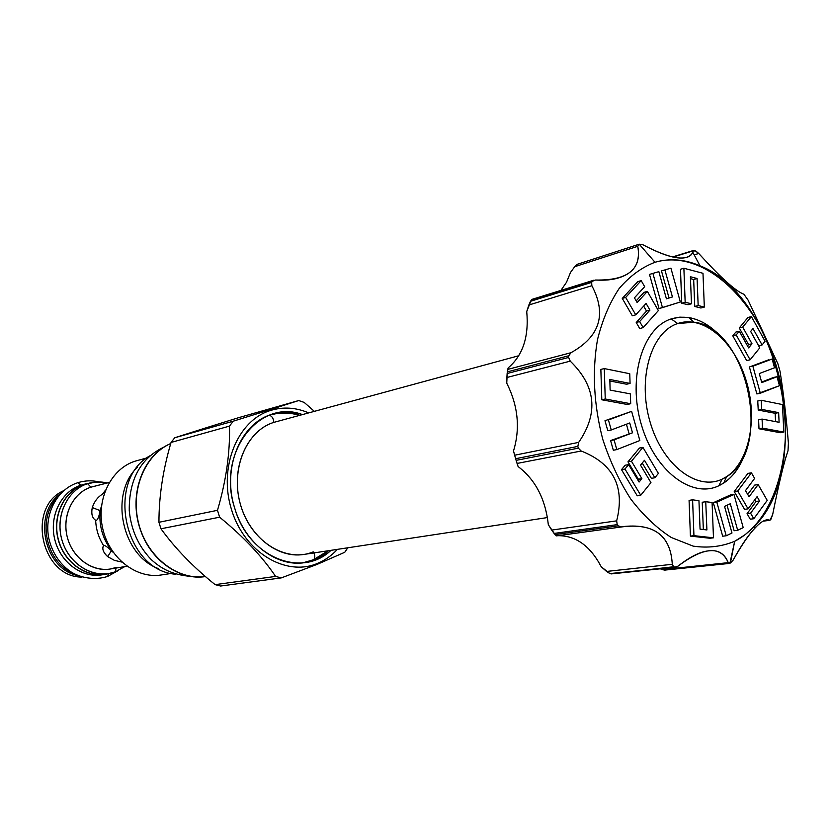 <?xml version="1.0" encoding="UTF-8"?>
<svg xmlns="http://www.w3.org/2000/svg" width="830" height="830" viewBox="0 0 830 830"><rect width="100%" height="100%" fill="white"/><g stroke="black" fill="none" stroke-linecap="round" stroke-linejoin="round"><path stroke-width="1.25" d="M106.966 573.81C86.725 578.323 64.097 562.564 58.276 539.168C52.197 515.835 64.45 490.706 84.307 484.513L87.607 483.662C68.008 489.773 55.735 514.341 61.296 537.518C66.628 560.758 88.457 577.058 108.657 573.582L105.286 574.121C85.127 577.597 63.35 561.36 58.038 538.203C52.498 515.108 64.75 490.623 84.307 484.513L95.803 482.043L107.174 482.956C100.544 481.4 94.018 481.628 87.607 483.662L89.567 483.081M124.811 566.589L115.297 571.828L116.024 568.052L115.297 571.828L124.811 566.589M86.289 483.942L84.307 484.513L87.607 483.662L90.927 487.179L109.301 482.406M90.927 487.179L109.249 482.489L90.927 487.179C72.013 493.082 60.964 517.847 68.029 539.687C74.814 561.63 97.67 574.495 116.138 567.461L110.297 569.007C91.902 572.254 71.992 557.459 67.095 536.304C61.98 515.212 73.082 492.792 90.927 487.179L87.607 483.662C66.794 490.094 54.583 517.329 62.354 541.367C69.824 565.51 95.014 579.599 115.297 571.828L108.657 573.582M103.003 546.846C102.329 549.968 103.895 553.237 107.713 556.65L111.376 550.715L107.713 556.65L114.395 560.354L121.823 562.066L114.395 560.354L107.713 556.65C103.19 552.365 101.82 548.682 103.615 545.611C104.673 544.937 107.724 547.074 112.766 552.002L113.222 552.313L112.766 552.002C103.2 540.372 98.957 526.863 100.036 511.467C98.604 517.982 97.141 520.918 95.647 520.265C96.041 529.509 98.697 537.965 103.615 545.611C104.673 544.937 107.724 547.074 112.766 552.002C103.2 540.372 98.957 526.863 100.036 511.467C98.604 517.982 97.141 520.918 95.647 520.265C92.213 518.117 91.093 513.884 92.286 507.545C94.402 501.393 97.816 496.921 102.536 494.13L104.746 492.086L102.536 494.13L105.503 490.115L102.536 494.13C97.816 496.921 94.402 501.393 92.286 507.545L99.859 510.523L99.341 514.226L101.426 506.57L99.859 510.523L92.286 507.545C91.103 513.448 92.068 517.598 95.17 519.995L95.647 520.265C96.041 529.509 98.697 537.965 103.615 545.611L103.003 546.846L103.854 545.466M101.27 508.188L100.036 511.467L101.27 508.188M77.978 575.626C43.938 569.297 32.1 513.127 60.673 493.601C32.1 513.127 43.938 569.297 77.978 575.626M63.775 490.634C26.155 506.788 41.075 577.493 82.004 577.089C41.075 577.493 26.155 506.788 63.775 490.634M170.741 443.531C144.7 454.726 129.916 490.758 138.797 524.052C147.408 557.428 177.641 580.575 205.456 576.549C180.079 580.979 149.172 559.991 139.679 527.444C128.619 493.528 143.6 454.633 170.741 443.531C144.7 454.726 129.916 490.758 138.797 524.052C147.408 557.428 177.641 580.575 205.456 576.549M158.945 522.288L160.968 528.783C175.192 548.454 193.234 567.066 215.105 584.631L220.624 586.022L281.287 577.898L317.195 564.359L317.236 563.497C285.572 576.902 244.383 552.251 231.529 509.693C218.176 467.3 237.536 420.271 270.59 410.445C237.536 420.271 218.176 467.3 231.529 509.693C244.383 552.251 285.572 576.902 317.236 563.497C324.841 560.385 331.564 555.675 337.405 549.367C331.564 555.675 324.841 560.385 317.236 563.497L317.195 564.359L344.761 552.272L347.791 547.79L344.761 552.272L317.195 564.359L281.287 577.898L275.612 576.414L281.287 577.898L220.624 586.022L215.105 584.631L275.612 576.414C262.01 556.308 243.346 536.564 219.618 517.194C243.346 536.564 262.01 556.308 275.612 576.414L215.105 584.631C193.234 567.066 175.192 548.454 160.968 528.783L219.618 517.194L217.491 510.315L219.618 517.194L160.968 528.783L158.945 522.288L217.491 510.315C226.144 480.746 230.138 452.672 229.485 426.112C230.138 452.672 226.144 480.746 217.491 510.315L158.945 522.288C158.945 496.309 162.981 469.697 171.063 442.442L229.485 426.112L233.23 421.194L229.485 426.112L171.063 442.442C162.981 469.697 158.945 496.309 158.945 522.288M174.736 437.752L171.063 442.442L174.736 437.752L233.23 421.194L270.051 409.698L270.59 410.445C283.238 406.627 295.916 407.437 308.625 412.873C295.916 407.437 283.238 406.627 270.59 410.445L270.051 409.698L233.23 421.194L174.736 437.752L204.066 428.436L174.736 437.752M331.004 550.332C301.715 578.572 248.668 557.397 234.828 508.51C216.246 453.668 258.877 398.016 302.379 414.564C292.637 411.535 282.999 411.307 273.454 413.9L273.454 413.9C241.146 421.692 221.465 467.778 234.828 508.51C245.161 543.629 276.836 567.347 304.818 562.626C314.591 561.142 323.327 557.044 331.004 550.332M161.238 574.972C136.359 579.039 109.342 558.196 102.764 528.741C95.896 499.349 111.127 468.556 135.259 461.127C111.127 468.556 95.886 499.349 102.764 528.741C109.353 558.206 136.369 579.039 161.248 574.972L171.271 573.437M137.189 467.466C109.052 494.203 121.989 555.54 158.52 568.643C121.989 555.54 109.052 494.203 137.189 467.466M135.259 461.127L146.91 457.932M136.037 504.484C136.079 515.181 138.237 525.432 142.521 535.236C138.237 525.432 136.079 515.181 136.037 504.484M238.656 417.656L204.066 428.436L238.656 417.656L298.727 400.548L304.185 402.415L314.331 411.317L304.185 402.415L298.727 400.548L270.051 409.698L298.727 400.548L238.656 417.656M299.723 415.291C290.469 412.406 281.277 412.064 272.147 414.284C281.277 412.064 290.469 412.406 299.723 415.291M303.469 562.802C312.713 561.142 320.982 557.117 328.286 550.747C320.982 557.117 312.713 561.142 303.469 562.802M277.116 413.475L270.31 414.886L277.116 413.475M301.539 562.989L308.428 561.505L301.539 562.989M677.674 323.544C651.145 332.01 637.316 378.439 649.973 421.578C662.236 464.873 696.837 491.319 722.069 479.169C747.498 467.643 758.371 423.01 746.844 382.921C735.681 342.686 704.027 314.435 677.674 323.544C651.145 332.01 637.316 378.439 649.973 421.578C662.236 464.873 696.837 491.319 722.069 479.169L718.822 485.768C691.722 498.934 654.413 470.672 641.206 424.13C627.584 377.743 642.607 327.892 671.179 318.917L679.853 317.143L688.817 317.537C700.966 319.716 712.202 326.709 722.525 338.505C706.237 320.339 689.118 313.802 671.179 318.917L677.674 323.544L671.179 318.917C642.607 327.892 627.584 377.743 641.206 424.13C654.413 470.672 691.722 498.934 718.822 485.768L722.069 479.169L726.634 476.659C773.404 449.995 747.623 327.726 694.067 322.216L677.674 323.544M746.087 450.265C741.408 465.225 733.959 476.161 723.718 483.05L718.822 485.768C731.489 479.564 740.578 467.726 746.087 450.265M655.005 262.27C703.166 248.087 758.06 299.703 777.42 369.848C797.381 439.776 779.629 518.501 734.675 541.285C721.633 546.669 707.793 548.277 693.175 546.13L671.231 537.477C656.738 528.108 643.271 515.326 630.831 499.121C619.336 481.255 609.988 461.356 602.798 439.433C593.803 404.926 592.029 371.695 597.476 339.74C602.383 319.955 609.593 302.888 619.128 288.55C629.742 276.151 641.694 267.385 655.005 262.27C669.717 258.057 684.719 259.24 699.991 265.808C779.92 296.818 815.434 465.225 754.833 525.878L745.247 534.634L734.675 541.285C721.633 546.669 707.793 548.277 693.175 546.13L671.231 537.477C656.738 528.108 643.271 515.326 630.831 499.121C619.336 481.255 609.988 461.356 602.798 439.433C593.803 404.926 592.029 371.695 597.476 339.74C602.383 319.955 609.593 302.888 619.128 288.55C629.742 276.151 641.694 267.385 655.005 262.27L639.235 244.207L637.762 246.313C641.787 269.387 627.698 280.633 595.473 280.032L592.381 281.266L591.655 282.408L591.852 285.707C606.896 314.228 599.945 336.565 570.978 352.709L568.768 355.759L568.623 357.45L570.241 361.143C595.94 386.064 598.752 413.143 578.666 442.39L577.836 446.416L578.344 448.148L581.176 451.012C613.38 463.638 625.208 486.92 616.659 520.856L617.209 524.633L618.205 525.857L621.587 526.926C653.76 522.796 670.661 535.257 672.279 564.296L673.732 566.745L674.883 567.118L678.006 566.153C704.058 546.669 720.814 545.497 728.263 562.647L730.421 562.999L733.149 560.125C741.086 545.673 748.255 535.122 754.646 528.461C760.903 521.479 765.955 518.74 769.804 520.254L771.049 519.082L772.699 514.393C778.914 483.288 784.018 462.071 788.012 450.732L788.396 443.127C786.249 416.785 783.468 392.87 780.044 371.404L777.907 363.799L748.079 300.107L743.888 294.214C735.847 291.34 720.803 277.76 698.746 253.482L694.907 250.619L693.361 250.795L692.842 252.31C687.655 261.917 671.045 259.427 643.022 244.819L639.235 244.207L655.005 262.27M747.052 513.666L750.268 519.207L753.796 518.74L767.221 500.376L758.153 484.564L749.075 496.786L745.506 490.592L754.615 478.402L751.42 472.83L737.735 491.018L748.069 508.863L757.085 496.651L759.564 500.957L750.579 513.189L753.796 518.74L767.221 500.376L758.153 484.564L749.075 496.786L745.506 490.592L754.615 478.402L751.42 472.83L737.735 491.018L748.069 508.863L757.085 496.651L759.564 500.957L750.579 513.189L753.796 518.74L750.268 519.207L747.052 513.666L750.579 513.189L747.052 513.666L756.047 501.455L759.564 500.957L756.047 501.455L747.052 513.666M754.937 499.546L756.047 501.455L754.937 499.546M734.228 491.547L744.552 509.34L748.069 508.863L744.552 509.34L734.228 491.547L737.735 491.018L734.228 491.547L747.913 473.391L751.42 472.83L747.913 473.391L734.228 491.547M754.646 485.104L747.706 494.41L754.646 485.104L758.153 484.564L754.646 485.104M727.049 505.242L734.135 530.733L737.673 530.287L743.213 527.641L733.959 494.431L716.83 502.192L726.219 535.775L731.987 533.016L724.549 506.383L730.296 503.748L737.673 530.287L743.213 527.641L733.959 494.431L716.83 502.192L726.219 535.775L731.987 533.016L724.549 506.383L730.296 503.748L737.673 530.287L734.135 530.733L727.049 505.242M713.312 502.7L722.681 536.211L726.219 535.775L722.681 536.211L713.312 502.7L716.83 502.192L713.312 502.7L730.442 494.95L733.959 494.431L730.442 494.95L713.312 502.7M690.415 536.107L709.941 538.255L713.478 537.819L712.078 502.482L705.739 501.725L706.911 529.945L700.064 529.125L698.953 500.698L692.593 499.826L693.942 535.661L713.478 537.819L712.078 502.482L705.739 501.725L706.911 529.945L700.064 529.125L698.953 500.698L692.593 499.826L693.942 535.661L713.478 537.819L709.941 538.255L690.415 536.107L693.942 535.661L690.415 536.107L689.076 500.355L692.593 499.826L689.076 500.355L690.415 536.107M702.232 502.243L703.352 529.519L702.232 502.243L705.739 501.725L702.232 502.243M621.494 469.645L637.243 495.811L640.739 495.261L650.948 482.614L640.501 465.132L644.474 460.297L654.87 477.758L658.387 473.401L642.928 447.38L631.454 461.221L641.88 478.63L639.079 482.054L628.621 464.624L624.969 469.033L640.739 495.261L650.948 482.614L640.501 465.132L644.474 460.297L654.87 477.758L658.387 473.401L642.928 447.38L631.454 461.221L641.88 478.63L639.079 482.054L628.621 464.624L624.969 469.033L640.739 495.261L637.243 495.811L621.494 469.645L624.969 469.033L621.494 469.645L625.146 465.246L628.621 464.624L625.146 465.246L621.494 469.645M638.384 479.211L637.803 479.927L641.88 478.63L638.384 479.211L627.968 461.843L631.454 461.221L627.968 461.843L638.384 479.211M639.453 448.044L627.968 461.843L639.453 448.044L642.928 447.38L639.453 448.044M642.233 463.016L651.374 478.339L654.87 477.758L651.374 478.339L642.233 463.016M610.6 440.554L613.339 450.254L616.804 449.59L639.847 440.543L631.62 411.358L608.432 419.99L611.254 429.971L629.731 422.968L632.512 432.793L614.065 439.879L616.804 449.59L639.847 440.543L631.62 411.358L608.432 419.99L611.254 429.971L629.731 422.968L632.512 432.793L614.065 439.879L616.804 449.59L613.339 450.254L610.6 440.554L614.065 439.879L610.6 440.554L632.512 432.793L610.6 440.554M626.422 424.223L629.036 433.488L626.422 424.223M604.977 420.717L607.799 430.677L611.254 429.971L607.799 430.677L604.977 420.717L631.62 411.358L604.977 420.717M601.802 399.78L627.252 404.469L630.707 403.712L630.323 393.856L610.133 390.11L609.822 379.476L630.074 383.429L629.763 373.728L604.292 368.582L605.246 398.991L630.707 403.712L630.323 393.856L610.133 390.11L609.822 379.476L630.074 383.429L629.763 373.728L604.292 368.582L605.246 398.991L630.707 403.712L627.252 404.469L601.802 399.78L605.246 398.991L601.802 399.78L600.858 369.423L604.292 368.582L600.858 369.423L601.802 399.78M609.863 380.98L626.619 384.228L630.074 383.429L626.619 384.228L609.863 380.98M622.261 298.406L632.336 315.784L635.749 314.84L646.093 303.427L649.942 310.119L639.639 321.563L643.146 327.611L658.377 310.576L647.369 291.382L637.16 302.556L634.431 297.835L644.671 286.682L641.196 280.613L625.664 297.42L635.749 314.84L646.093 303.427L649.942 310.119L639.639 321.563L643.146 327.611L658.377 310.576L647.369 291.382L637.16 302.556L634.431 297.835L644.671 286.682L641.196 280.613L625.664 297.42L635.749 314.84L632.336 315.784L622.261 298.406L625.664 297.42L622.261 298.406L637.782 281.629L641.196 280.613L637.782 281.629L622.261 298.406M643.956 292.378L636.185 300.865L643.956 292.378L647.369 291.382L643.956 292.378M636.226 322.497L639.723 328.535L643.146 327.611L639.723 328.535L636.226 322.497L639.639 321.563L636.226 322.497L646.529 311.074L649.942 310.119L646.529 311.074L636.226 322.497M643.665 306.104L646.529 311.074L643.665 306.104M649.496 274.419L659.041 308.553L680.341 302.006L670.91 268.163L664.892 269.916L672.435 296.964L666.417 298.821L658.864 271.659L652.899 273.392L662.454 307.608L680.341 302.006L670.91 268.163L664.892 269.916L672.435 296.964L666.417 298.821L658.864 271.659L652.899 273.392L662.454 307.608L659.041 308.553L649.496 274.419L652.899 273.392L649.496 274.419M669.011 297.929L672.435 296.964L669.011 297.929L661.479 270.943L664.892 269.916L661.479 270.943L669.011 297.929M680.476 269.273L681.741 303.24L688.06 304.714L691.483 303.77L690.384 276.732L697.086 278.507L698.165 305.533L704.328 307.079L702.989 273.298L683.879 268.256L685.165 302.286L691.483 303.77L690.384 276.732L697.086 278.507L698.165 305.533L704.328 307.079L702.989 273.298L683.879 268.256L685.165 302.286L691.483 303.77L688.06 304.714L681.741 303.24L685.165 302.286L681.741 303.24L680.476 269.273L683.879 268.256L680.476 269.273M694.741 306.467L700.904 308.003L704.328 307.079L700.904 308.003L694.741 306.467L698.165 305.533L694.741 306.467L693.673 279.502L697.086 278.507L693.673 279.502L694.741 306.467M690.456 278.652L693.673 279.502L690.456 278.652M747.975 317.475L739.271 327.954L748.546 344.575L747.488 345.871L748.546 344.575L751.99 343.755L748.619 347.895L739.291 331.201L736.2 334.926L750.113 359.795L759.761 347.843L750.642 331.44L752.997 328.576L762.085 344.958L765.073 341.265L751.409 316.593L742.705 327.093L751.99 343.755L748.619 347.895L739.291 331.201L736.2 334.926L750.113 359.795L759.761 347.843L750.642 331.44L752.997 328.576L762.085 344.958L765.073 341.265L751.409 316.593L742.705 327.093L751.99 343.755L748.546 344.575L739.271 327.954L742.705 327.093L739.271 327.954L747.975 317.475L751.409 316.593L747.975 317.475M750.662 331.419L758.641 345.778L762.085 344.958L758.641 345.778L750.662 331.419M732.766 335.787L746.658 360.583L750.113 359.795L746.658 360.583L732.766 335.787L736.2 334.926L732.766 335.787L735.857 332.062L739.291 331.201L735.857 332.062L732.766 335.787M768.673 359.815L749.407 366.985L756.867 393.939L779.474 385.701L776.994 376.716L761.764 382.599L759.274 373.552L774.535 367.794L772.128 359.027L752.862 366.196L760.332 393.223L779.474 385.701L776.994 376.716L761.764 382.599L759.274 373.552L774.535 367.794L772.128 359.027L752.862 366.196L760.332 393.223L756.867 393.939L749.407 366.985L768.673 359.815M773.539 377.474L761.618 382.059L776.994 376.716L773.539 377.474M758.994 428.778L780.335 432.721L783.821 432.088L782.451 404.563L761.224 400.268L761.701 409.398L778.644 412.624L779.1 422.294L762.075 419.088L762.48 428.135L783.821 432.088L782.451 404.563L761.224 400.268L761.701 409.398L778.644 412.624L779.1 422.294L762.075 419.088L762.48 428.135L783.821 432.088L780.335 432.721L758.994 428.778L762.48 428.135L758.994 428.778L758.589 419.752L762.075 419.088L758.589 419.752L758.994 428.778M775.168 413.299L775.562 421.63L775.168 413.299L778.644 412.624L775.168 413.299L758.226 410.082L761.701 409.398L758.226 410.082L775.168 413.299M757.749 400.983L758.226 410.082L757.749 400.983L761.224 400.268L757.749 400.983M560.904 290.407L566.517 282.273L570.532 272.406L566.517 282.273L560.904 290.407M532.072 299.339L530.484 301.29L591.655 282.408L591.852 285.707L528.845 305.015L530.484 301.29L591.655 282.408L592.381 281.266L531.21 300.18L526.728 311.582C529.042 336.617 522.879 355.365 508.251 367.815L507.68 369.423L570.978 352.709L568.768 355.759L507.286 371.882L507.68 369.423L570.978 352.709C599.945 336.565 606.896 314.228 591.852 285.707L528.845 305.015L526.728 311.582C529.042 336.617 522.879 355.365 508.251 367.815L507.13 373.51L568.623 357.45L570.241 361.143C595.94 386.064 598.752 413.143 578.666 442.39L514.642 455.214L513.511 450.949L515.627 458.71L516.115 460.37L578.344 448.148L581.176 451.012C613.38 463.638 625.208 486.92 616.659 520.856L551.701 530.09L548.329 524.716L555.062 534.603L618.205 525.857L621.369 526.967L624.876 526.396C654.912 523.72 670.713 536.356 672.279 564.296L606.574 571.434L601.231 566.786L609.884 573.572L675.786 567.201L678.006 566.153C690.093 556.681 700.323 551.577 708.696 550.85C718.064 549.605 724.58 553.537 728.263 562.647L662.309 569.619L660.389 568.841L665.162 570.179L662.309 569.619L728.263 562.647L729.923 563.248L734.675 541.285L730.421 562.999L733.149 560.125C747.519 534.738 758.745 521.292 766.827 519.808L769.804 520.254L763.258 521.105L769.991 520.286L772.699 514.393C778.914 483.288 784.018 462.071 788.012 450.732L788.396 443.127C786.249 416.785 783.468 392.87 780.044 371.404L777.907 363.799L748.079 300.107L743.888 294.214C735.847 291.34 720.803 277.76 698.746 253.482L694.202 254.872L698.746 253.482L695.997 251.158L693.361 250.795C692.376 254.188 690.249 256.335 686.981 257.248C678.504 259.977 663.844 255.827 643.022 244.819L639.235 244.207L637.762 246.313C640.77 262.508 634.421 273.018 618.703 277.853C612.571 279.835 604.831 280.561 595.473 280.032L531.21 300.18L532.072 299.339L593.865 280.198M506.757 383.18C518.107 405.839 520.358 428.425 513.511 450.949L514.195 453.554L513.511 450.949C520.358 428.425 518.107 405.839 506.757 383.18L506.891 377.505L570.241 361.143L506.891 377.505L507.13 373.51L568.623 357.45L568.768 355.759L507.286 371.882L506.757 383.18M518.117 466.574C535.412 479.688 545.486 499.069 548.329 524.716C545.486 499.069 535.412 479.688 518.117 466.574L517.069 463.441L581.176 451.012L517.069 463.441L516.115 460.37L578.344 448.148L577.836 446.416L515.627 458.71L518.117 466.574M557.967 535.682C575.844 535.558 590.265 545.922 601.231 566.786C590.265 545.922 575.844 535.558 557.967 535.682M574.713 266.7L570.532 272.406L574.713 266.7L637.762 246.313L574.713 266.7L577.431 264.241L638.716 244.362L577.431 264.241L574.713 266.7M673.203 257.02L693.361 250.795L673.203 257.02M743.141 458.347L742.466 458.471L743.141 458.347M578.666 442.39L577.836 446.416L515.627 458.71L514.642 455.214L578.666 442.39M617.209 524.633L554.087 533.431L555.062 534.603L618.205 525.857L617.209 524.633L554.087 533.431L551.701 530.09L616.659 520.856L617.209 524.633M621.369 526.967L556.505 535.879L555.062 534.603L556.536 535.869L621.151 526.988M673.732 566.745L611.036 573.924L674.883 567.118L609.884 573.572L606.574 571.434L672.279 564.296L673.732 566.745M675.786 567.201L612.156 573.8M665.857 569.992L729.363 563.435M150.541 455.463C105.047 479.512 124.251 570.604 175.587 574.225C124.251 570.604 105.047 479.512 150.541 455.463M103.626 574.536C83.342 579.039 60.694 563.269 54.873 539.863C48.804 516.53 61.078 491.391 80.977 485.197L84.255 484.346C63.983 490.644 51.699 516.592 58.391 540.257C64.823 563.995 88.447 579.236 108.823 573.551L105.306 574.308C85.075 577.784 63.205 561.485 57.882 538.234C52.321 515.046 64.616 490.478 84.255 484.346L89.733 483.039M84.255 484.346L80.977 485.197C61.379 491.319 49.095 515.804 54.645 538.919C59.947 562.076 81.765 578.313 101.955 574.848L105.286 574.308M117.922 570.739L107.661 576.414C94.848 580.627 79.981 577.877 70.208 571.413C59.231 563.363 52.103 552.365 48.814 538.4C43.907 514.507 56.772 489.399 77.792 482.707L80.894 485.228L77.792 482.707C84.836 480.497 91.974 480.238 99.195 481.94M107.661 576.414L108.585 573.613L107.661 576.414M57.011 498.021C36.852 518.906 45.961 562.097 72.833 573.063C45.961 562.097 36.852 518.906 57.011 498.021M303.407 562.688L313.491 559.731C315.099 558.362 315.234 556.09 313.875 552.925C315.234 556.1 315.099 558.362 313.491 559.731L327.985 550.788M313.252 551.877C286.371 563.03 251.77 542.042 240.97 506.238C229.754 470.579 245.888 430.905 273.776 422.397C273.475 418.31 271.95 415.944 269.211 415.291C271.95 415.944 273.475 418.31 273.776 422.397L518.823 355.728M547.437 517.567L303.697 554.461C276.764 558.88 246.946 534.385 239.331 500.085C231.394 465.869 247.641 430.469 273.776 422.397M126.98 566.236L110.297 569.007M96.218 520.4L95.17 519.995M726.634 476.659L723.718 483.05M694.067 322.216L688.817 317.537M754.646 528.461L754.833 525.878M692.842 252.31L699.991 265.808M763.133 521.167L769.991 520.286M693.745 250.38L672.653 256.906M164.382 446.893C144.296 456.251 128.847 475.237 129.252 510.595C131.109 529.882 138.434 546.213 151.247 559.586C160.875 568.322 171.831 574.972 191.709 576.476M86.196 483.776L82.938 484.627M299.423 415.374C290.376 412.624 281.277 412.303 272.136 414.409"/></g></svg>
